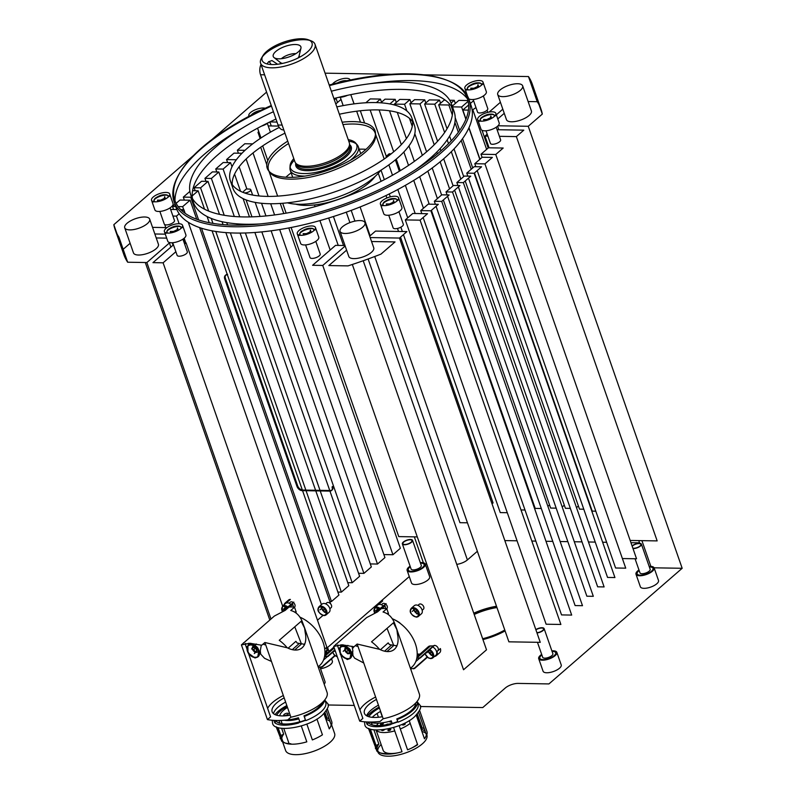 <?xml version="1.0" encoding="UTF-8"?>
<svg xmlns="http://www.w3.org/2000/svg" width="796" height="796" viewBox="0 0 796 796"><rect width="100%" height="100%" fill="white"/><g stroke="black" fill="none" stroke-linecap="round" stroke-linejoin="round"><path stroke-width="1.19" d="M275.774 720.46A25.392 9.721 -19.2 0 0 285.247 724.032A25.392 9.721 -19.2 0 0 299.813 721.743M323.455 703.117A25.392 9.721 -19.2 0 0 322.828 702.062M322.688 704.301A25.392 9.721 -19.2 0 0 321.604 703.744M276.769 720.489A25.392 9.721 -19.2 0 0 276.55 721.514M273.914 720.38L274.72 722.698L275.884 721.544L275.506 720.45M324.47 700.311A27.731 10.617 -19.2 0 1 304.38 716.41L305.425 720.022A25.93 9.92 160.8 0 1 299.883 721.942L298.4 723.086A27.731 10.617 -19.2 0 1 283.933 725.176A27.731 10.617 -19.2 0 1 274.72 722.698M287.157 706.48A25.392 9.721 -19.2 0 0 276.54 715.176M248.68 653.944L270.59 716.868L267.436 719.604A60.018 22.975 -19.2 0 0 287.734 719.932A25.93 9.92 -19.2 0 0 298.42 717.753L299.883 721.942M305.425 720.022L303.973 715.833A25.93 9.92 -19.2 0 0 322.191 702.669A25.392 9.721 -19.2 0 1 323.216 703.525A25.392 9.721 -19.2 0 0 322.181 702.679M284.162 697.893A25.93 9.92 -19.2 0 0 272.132 711.773A25.93 9.92 -19.2 0 0 282.033 715.912A25.93 9.92 -19.2 0 0 290.182 715.186M305.833 720.609A27.731 10.617 -19.2 0 0 325.723 702.51L324.818 699.883M286.839 705.564A27.731 10.617 -19.2 0 0 275.038 714.619M301.276 725.932L306.808 741.842A25.93 9.92 160.8 0 1 291.873 744.19A25.93 9.92 160.8 0 1 285.535 743.165L284.202 742.658A27.134 10.378 -19.2 0 0 290.839 743.733M331.594 724.838L334.609 733.474A25.93 9.92 160.8 0 1 322.728 747.275A25.93 9.92 160.8 0 1 295.525 754.668A25.93 9.92 160.8 0 1 285.625 750.529L282.62 741.892M330.022 721.504A25.93 9.92 160.8 0 0 326.46 719.564L324.27 713.296M321.604 705.634L321.176 704.39M331.156 724.758A25.93 9.92 160.8 0 1 330.111 727.643A25.93 9.92 160.8 0 1 329.265 728.887L323.952 713.624M306.818 724.012L312.36 739.922A25.93 9.92 160.8 0 0 322.43 734.817L316.937 719.037M326.46 719.564L326.927 717.942L325.017 712.47M322.34 704.768L322.052 703.943M326.29 710.798L331.375 725.395A27.134 10.378 -19.2 0 0 331.723 721.554L327.325 708.928M329.066 718.768A27.134 10.378 -19.2 0 0 326.927 717.942M331.375 725.395L329.265 728.887M284.898 742.907A25.93 9.92 160.8 0 1 282.819 741.444L277.993 727.574M281.774 738.449A25.93 9.92 160.8 0 1 283.675 734.171L281.655 728.36M279.894 723.315L278.908 720.489M288.222 743.573A25.93 9.92 160.8 0 1 288.829 742.927M278.063 727.594L280.839 735.564L283.675 734.171M280.918 739.006L276.162 726.818M280.311 737.275A27.134 10.378 -19.2 0 0 280.311 738.728M276.769 727.106L281.675 741.166A27.134 10.378 -19.2 0 0 284.202 742.658M285.625 702.082A25.93 9.92 -19.2 0 0 273.486 713.654M281.675 741.166L282.819 741.444M267.625 708.37A31.81 12.179 160.8 0 1 283.326 695.495M301.137 621.298L304.848 628.611L327.066 692.43A31.81 12.179 160.8 0 1 290.888 717.196L287.734 719.932M264.879 642.501L261.725 645.238L249.864 643.277L241.417 644.899L274.381 616.044L285.217 610.373L288.988 607.109A31.691 21.134 49 0 1 294.52 607.199L290.759 610.462C295.714 611.855 299.425 615.248 301.883 620.641L304.56 627.805L305.157 632.352C308.281 646.72 299.793 654.083 287.356 647.815L264.879 642.501L290.888 717.196M287.227 647.775A48.019 32.019 49 0 0 286.53 646.969A31.691 21.134 49 0 0 279.247 640.292L301.883 620.641M246.74 648.392L245.088 643.636M243.616 642.75L243.088 643.457M248.034 645.566A7.204 4.806 -131 0 0 248.641 643.277M247.277 646.412A7.204 4.806 49 0 1 246.243 646.959M245.427 644.601A31.691 21.134 49 0 1 245.775 643.526M241.417 644.899L267.436 719.604M258.75 651.307L257.705 657.048L254.999 657.984L247.994 652.859L247.864 645.715L250.432 644.899C254.163 645.267 256.929 647.407 258.75 651.307M247.297 647.118A7.502 5.005 49 0 1 248.143 645.496M247.864 645.715L248.422 645.238A7.502 5.005 49 0 1 251.058 644.352A7.502 5.005 49 0 1 254.521 645.437A7.502 5.005 49 0 1 258.919 650.491A7.502 5.005 49 0 1 258.262 656.561A7.502 5.005 49 0 1 256.232 657.416M255.068 651.675A3.602 2.398 49 0 1 253.138 649.755A3.602 2.398 49 0 1 252.909 649.297M252.571 648.043A3.602 2.398 49 0 1 253.029 646.412M257.735 651.834A3.602 2.398 49 0 1 256.63 652.133A3.602 2.398 49 0 1 256.004 652.053M258.202 650.66A3.602 2.398 49 0 1 257.586 651.984A3.602 2.398 49 0 1 255.755 652.332M255.108 652.113A3.602 2.398 49 0 1 252.829 650.024A3.602 2.398 49 0 1 252.441 649.158M254.521 645.437L256.103 646.372A3.602 2.398 49 0 1 257.934 648.233A3.602 2.398 49 0 1 258.212 648.8L258.919 650.491M259.148 653.785A7.204 4.806 49 0 1 257.924 656.461A7.204 4.806 49 0 1 248.412 652.541A7.204 4.806 49 0 1 248.481 645.576A7.204 4.806 49 0 1 249.546 644.959M257.725 649.735A7.204 4.806 49 0 1 257.655 656.69A7.204 4.806 49 0 1 248.143 652.77A7.204 4.806 49 0 1 248.213 645.815A7.204 4.806 49 0 1 257.725 649.735M252.262 648.302A3.602 2.398 49 0 1 252.869 646.541A3.602 2.398 49 0 1 254.262 646.123M253.844 649.576L255.208 651.924L254.292 653.596L255.914 652.193L256.829 650.511L255.466 648.163L253.198 647.496L251.576 648.909L253.844 649.576L255.466 648.163M255.208 651.924L256.829 650.511M317.077 708.549A20.407 7.811 160.8 0 1 314.858 710.838A20.407 7.811 160.8 0 1 313.236 712.141M298.818 718.878A20.407 7.811 160.8 0 1 284.48 720.241M279.764 715.783A20.407 7.811 160.8 0 1 283.485 710.321A20.407 7.811 160.8 0 1 287.485 707.435M286.301 715.276A2.398 0.915 -19.2 0 0 288.291 713.614A2.398 0.915 -19.2 0 0 285.744 713.524A2.398 0.915 -19.2 0 0 283.754 715.186A2.398 0.915 -19.2 0 0 286.301 715.276M287.256 714.848A2.398 0.915 -19.2 0 0 286.291 715.097A2.398 0.915 -19.2 0 0 285.336 715.524M294.48 611.945A30.855 20.577 49 0 1 294.52 611.945L296.212 612.064L294.52 607.199M173.458 244.84L152.951 262.64L163.1 262.809L282.62 605.995M331.494 490.535A4.806 3.204 49 0 0 332.041 486.973L332.708 486.386A4.806 3.204 49 0 1 332.171 489.958L331.494 490.535A4.806 3.204 49 0 1 329.803 491.102L302.122 490.644A4.806 3.204 49 0 1 296.968 486.396L224.751 279.008A4.806 3.204 49 0 1 225.298 275.446A4.806 3.204 49 0 1 226.979 274.879L227.656 274.292A4.806 3.204 49 0 0 225.974 274.859L225.298 275.446M331.803 490.207A4.806 3.204 49 0 1 330.479 490.515L302.798 490.057A4.806 3.204 49 0 1 297.644 485.809L225.427 278.421A4.806 3.204 49 0 1 225.666 275.187M419.96 654.133A30.855 20.577 49 0 1 418.457 654.083L417.213 654.004M393.662 645.337L387.045 628.352M379.742 604.393A6 4 49 0 1 379.801 603.418M377.394 604.572L380.767 601.637A6 4 49 0 1 382.667 600.94L379.284 603.865A6 4 49 0 0 377.394 604.572A6 4 49 0 0 376.468 606.164M436.248 655.725A6 4 49 0 0 437.004 651.506L440.387 648.581A6 4 49 0 1 439.621 652.79L436.248 655.725A6 4 49 0 1 434.536 656.411M437.263 653.506L436.735 653.526M430.636 653.755L429.8 653.785M287.465 602.861A6 4 49 0 1 287.525 601.885M285.107 603.04L288.48 600.104A6 4 49 0 1 290.381 599.408L287.008 602.333A6 4 49 0 0 285.107 603.04A6 4 49 0 0 284.182 604.632M327.673 652.601A30.855 20.577 49 0 1 327.285 652.601A30.855 20.577 49 0 1 326.171 652.551L324.927 652.471M301.376 643.805L294.769 626.82M386.756 613.477A30.855 20.577 49 0 1 386.806 613.477L388.498 613.597L386.806 608.731L383.045 612.005C388 613.388 391.712 616.781 394.169 622.173L396.846 629.337L397.433 633.895C400.567 648.252 392.08 655.615 379.632 649.347L357.155 644.034L383.175 718.738A31.81 12.179 160.8 0 0 419.353 693.963L397.124 630.143L393.413 622.83M357.155 644.034L354.001 646.77L342.151 644.81L333.703 646.432L366.657 617.577L377.503 611.905L381.264 608.642A31.691 21.134 49 0 1 386.806 608.731M379.513 649.307A48.019 32.019 49 0 0 378.816 648.501A31.691 21.134 49 0 0 371.533 641.825L394.169 622.173M359.911 709.903A31.81 12.179 160.8 0 1 375.613 697.027M333.703 646.432L359.712 721.136L362.867 718.4L340.957 655.476M340.001 652.73L339.733 651.944M339.026 649.924L337.375 645.178M335.902 644.282L335.375 644.989M340.32 647.108A7.204 4.806 -131 0 0 340.917 644.81M339.564 647.944A7.204 4.806 49 0 1 338.529 648.491M337.703 646.133A31.691 21.134 49 0 1 338.051 645.058M359.712 721.136A60.018 22.975 -19.2 0 0 380.02 721.475L383.175 718.738M351.026 652.839L349.981 658.581L347.275 659.526L340.28 654.392L340.151 647.247L342.718 646.432C346.439 646.8 349.215 648.939 351.026 652.839M340.151 647.247L340.708 646.77A7.502 5.005 49 0 1 343.345 645.884A7.502 5.005 49 0 1 346.807 646.969A7.502 5.005 49 0 1 351.195 652.023A7.502 5.005 49 0 1 350.538 658.103A7.502 5.005 49 0 1 347.902 658.979A7.502 5.005 49 0 1 343.126 656.969M340.778 654.262A7.502 5.005 49 0 1 340.429 647.029M347.912 645.367L346.35 646.71M351.384 652.521L352.907 651.198L352.051 646.243M346.807 646.969L348.29 647.845A3.841 2.557 49 0 1 350.538 650.441L351.195 652.023M350.718 652.083A3.602 2.398 49 0 1 350.121 653.297A3.602 2.398 49 0 1 348.011 653.566M347.593 653.407A3.602 2.398 49 0 1 344.996 650.531A3.602 2.398 49 0 1 344.927 650.312M350.22 651.148L347.812 648.471M351.046 657.108A7.204 4.806 49 0 1 350.459 657.775A7.204 4.806 49 0 1 344.907 657.755A7.204 4.806 49 0 1 340.2 652.242A7.204 4.806 49 0 1 341.016 646.889A7.204 4.806 49 0 1 341.444 646.581M351.414 654.64A7.204 4.806 49 0 1 350.19 658.003A7.204 4.806 49 0 1 344.638 657.993A7.204 4.806 49 0 1 339.932 652.471A7.204 4.806 49 0 1 340.748 647.128A7.204 4.806 49 0 1 341.882 646.481M344.817 649.924L343.195 651.327L344.628 650.153L346.887 651.387L347.733 653.805L349.354 652.402L348.509 649.984L346.25 648.74L344.817 649.924A3.602 2.398 49 0 1 345.404 647.854A3.602 2.398 49 0 1 346.28 647.456M346.25 648.74L344.628 650.153M348.509 649.984L346.887 651.387M376.448 699.425A25.93 9.92 -19.2 0 0 364.419 713.306A25.93 9.92 -19.2 0 0 374.309 717.445A25.93 9.92 -19.2 0 0 382.468 716.718M369.583 722.032A25.93 9.92 -19.2 0 0 376.319 723.206A25.93 9.92 -19.2 0 0 391.254 720.858L392.159 723.474L390.677 724.619A27.731 10.617 -19.2 0 1 376.219 726.708A27.731 10.617 -19.2 0 1 367.006 724.231L368.17 723.076L367.792 721.992M398.119 722.141A27.731 10.617 -19.2 0 0 418.009 704.042L417.094 701.425A27.731 10.617 -19.2 0 0 417.094 701.415A27.731 10.617 -19.2 0 1 397.204 719.524L397.711 721.554A25.93 9.92 160.8 0 1 392.159 723.474M397.711 721.554L396.796 718.937A25.93 9.92 -19.2 0 0 415.611 703.097M379.125 707.107A27.731 10.617 -19.2 0 0 367.314 716.151M417.333 702.808A27.731 10.617 -19.2 0 0 416.577 702.042M368.05 721.992A25.392 9.721 -19.2 0 0 377.533 725.564A25.392 9.721 -19.2 0 0 392.1 723.275M415.96 706.758A25.392 9.721 -19.2 0 0 415.801 704.808A25.392 9.721 -19.2 0 0 415.532 704.211M379.443 708.012A25.392 9.721 -19.2 0 0 368.827 716.708M415.98 706.629A25.392 9.721 -19.2 0 0 414.985 705.843M380.607 711.365A25.392 9.721 -19.2 0 0 372.23 717.335M369.055 722.022A25.392 9.721 -19.2 0 0 368.827 723.047M393.552 727.464L402.01 751.752A25.93 9.92 160.8 0 1 387.075 754.101A25.93 9.92 160.8 0 1 380.737 753.086L379.403 752.578A27.134 10.378 -19.2 0 0 386.04 753.643M421.91 731.444A25.93 9.92 160.8 0 1 425.95 733.514M426.795 734.748L426.885 735.007A25.93 9.92 160.8 0 1 415.005 748.807A25.93 9.92 160.8 0 1 387.801 756.2A25.93 9.92 160.8 0 1 377.911 752.061L377.821 751.802M411.084 711.843L410.776 710.937M425.223 731.415A25.93 9.92 160.8 0 0 421.661 729.484L416.557 714.828M414.437 708.738L414 707.495M426.348 734.668A25.93 9.92 160.8 0 1 425.313 737.564A25.93 9.92 160.8 0 1 424.467 738.797L416.238 715.166M399.104 725.544L407.562 749.832A25.93 9.92 160.8 0 0 417.631 744.728L409.224 720.569M421.661 729.484L422.129 727.852L417.303 714.002M415.164 707.873L414.676 706.45M418.577 712.33L426.576 735.305A27.134 10.378 -19.2 0 0 426.925 731.474L419.611 710.46M424.268 728.678A27.134 10.378 -19.2 0 0 422.129 727.852M426.576 735.305L424.467 738.797M382.249 716.758L380.408 711.475M378.438 717.276L377.105 713.455M380.1 752.817A25.93 9.92 160.8 0 1 378.02 751.354L370.269 729.106M376.976 748.359A25.93 9.92 160.8 0 1 378.876 744.081L373.931 729.892M372.18 724.848L371.404 722.629M377.702 750.459A25.93 9.92 160.8 0 1 381.115 744.469M370.339 729.126L376.04 745.474L378.876 744.081M376.12 748.917L368.449 728.35M375.513 747.195A27.134 10.378 -19.2 0 0 375.513 748.648M369.055 728.638L376.866 751.086A27.134 10.378 -19.2 0 0 379.403 752.578M378.448 705.186A25.93 9.92 -19.2 0 0 366.608 715.773M366.2 721.912L367.006 724.231M376.866 751.086L378.02 751.354M376.1 730.071L383.125 750.25A20.407 7.811 -19.2 0 0 398.219 752.757M411.413 748.17A20.407 7.811 -19.2 0 0 417.482 744.3M410.189 723.355A20.407 7.811 160.8 0 1 400.288 728.967M394.746 730.887A20.407 7.811 160.8 0 1 376.239 730.071M376.568 725.534A20.407 7.811 160.8 0 1 378.498 723.176M408.477 712.728A20.407 7.811 160.8 0 1 409.671 712.908M388.548 724.221A1.502 0.577 -19.2 0 0 387.453 724.131A1.502 0.577 -19.2 0 0 386.09 724.738M402.667 724.29A1.502 0.577 -19.2 0 0 402.398 724.808A1.502 0.577 -19.2 0 0 403.463 724.997A1.502 0.577 -19.2 0 0 404.975 724.33A1.502 0.577 -19.2 0 0 405.234 723.813A1.502 0.577 -19.2 0 0 404.169 723.624A1.502 0.577 -19.2 0 0 402.667 724.29M388.199 729.912A1.502 0.577 -19.2 0 0 387.931 730.42A1.502 0.577 -19.2 0 0 388.995 730.619A1.502 0.577 -19.2 0 0 390.508 729.952A1.502 0.577 -19.2 0 0 390.766 729.435A1.502 0.577 -19.2 0 0 389.702 729.245A1.502 0.577 -19.2 0 0 388.199 729.912M381.891 729.872A1.502 0.577 -19.2 0 0 381.692 730.32A1.502 0.577 -19.2 0 0 382.757 730.509A1.502 0.577 -19.2 0 0 384.269 729.842A1.502 0.577 -19.2 0 0 384.518 729.534M401.612 716.798A1.502 0.577 -19.2 0 0 403.274 716.111A1.502 0.577 -19.2 0 0 403.512 715.823M390.249 721.146A1.502 0.577 -19.2 0 0 390.09 721.266A1.502 0.577 -19.2 0 0 389.831 721.783A1.502 0.577 -19.2 0 0 391.572 721.773M380.747 723.922A1.502 0.577 -19.2 0 0 380.478 724.44A1.502 0.577 -19.2 0 0 381.543 724.629A1.502 0.577 -19.2 0 0 383.055 723.962A1.502 0.577 -19.2 0 0 383.314 723.455A1.502 0.577 -19.2 0 0 382.249 723.256A1.502 0.577 -19.2 0 0 380.747 723.922M410.428 668.341L411.87 667.088A31.213 20.815 -131 0 0 414.716 642.083A31.213 20.815 -131 0 0 392.139 618.641M363.772 663.018L354.628 658.173L352.976 655.655L352.638 651.427M353.275 647.864L353.593 646.65M399.672 622.989L399.821 622.86A28.955 19.303 -131 0 0 394.179 619.596M385.742 608.612L384.727 604.791M396.846 646.292A6 4 49 0 0 393.94 645.347L389.453 644.581L388.179 642.87L380.568 649.616M414.875 668.113L410.646 668.978M420.497 657.715L416.776 658.342M434.497 645.327L420.238 658.033M433.88 645.874L430.487 645.954L416.835 658.043M375.264 612.472L386.1 603.617L376.06 612.233M417.044 656.73L428.357 646.68A6 4 49 0 1 430.487 645.954M377.304 609.388A5.403 3.602 49 0 1 377.175 609.039A5.403 3.602 49 0 1 376.896 607.875M380 608.413A5.403 3.602 -131 0 0 376.637 607.03A5.403 3.602 -131 0 0 374.747 607.666L377.782 605.02A5.403 3.602 49 0 1 383.055 605.786M411.283 608.273L414.328 605.637A5.403 3.602 49 0 1 418.487 605.647A5.403 3.602 49 0 1 422.019 609.786A5.403 3.602 49 0 1 421.412 613.796L418.368 616.432A5.403 3.602 -131 0 0 418.985 612.423A5.403 3.602 -131 0 0 413.184 607.637A5.403 3.602 -131 0 0 411.283 608.273C408.865 611.627 410.527 614.582 416.278 617.139L418.368 616.432A5.403 3.602 -131 0 1 416.467 617.059M418.457 614.273A5.403 3.602 49 0 1 417.024 613.656M416.577 613.368A5.403 3.602 49 0 1 414.059 610.452M413.85 609.995A5.403 3.602 49 0 1 413.711 609.646A5.403 3.602 49 0 1 413.442 608.482M415.134 608.93L412.219 611.408L413.651 610.224L415.91 611.467L416.756 613.885L418.169 612.661M415.034 609.02L413.651 610.224M416.935 610.582L415.91 611.467M432.706 647.009A5.403 3.602 49 0 1 436.467 651.257A5.403 3.602 49 0 1 435.85 655.267L432.815 657.904A5.403 3.602 -131 0 0 433.422 653.894A5.403 3.602 -131 0 0 429.701 649.665M432.905 655.745A5.403 3.602 49 0 1 431.472 655.128M431.014 654.839A5.403 3.602 49 0 1 428.497 651.924M318.141 666.809L319.594 665.555A31.213 20.815 -131 0 0 322.43 640.551A31.213 20.815 -131 0 0 299.853 617.109M253.506 647.536L254.63 646.362M255.098 645.775L256.312 643.954M271.486 661.486L264.541 658.292L260.69 654.123L260.292 650.76L261.307 645.118M293.455 607.079L292.45 603.259M328.221 656.183L324.489 656.809M304.57 644.76A6 4 49 0 0 301.664 643.815L297.167 643.049L295.893 641.327L288.281 648.073M322.589 666.58L318.37 667.446M282.988 610.94L293.814 602.084L283.774 610.701M285.028 607.855A5.403 3.602 49 0 1 284.888 607.497A5.403 3.602 49 0 1 284.61 606.343M287.714 606.88A5.403 3.602 -131 0 0 284.361 605.497A5.403 3.602 -131 0 0 282.461 606.134L285.505 603.487A5.403 3.602 49 0 1 290.779 604.254M286.311 606.791L283.396 609.258L284.819 608.084L285.734 608.582M286.202 606.88L284.819 608.084M319.007 606.741L322.042 604.094A5.403 3.602 49 0 1 326.201 604.114A5.403 3.602 49 0 1 329.733 608.243A5.403 3.602 49 0 1 329.126 612.253L326.081 614.9A5.403 3.602 -131 0 0 326.698 610.89A5.403 3.602 -131 0 0 320.907 606.104A5.403 3.602 -131 0 0 319.007 606.741C316.579 610.094 318.241 613.049 323.992 615.607L326.081 614.9A5.403 3.602 -131 0 1 324.191 615.527M326.181 612.731A5.403 3.602 49 0 1 324.738 612.114M324.29 611.825A5.403 3.602 49 0 1 321.773 608.91M321.564 608.462A5.403 3.602 49 0 1 321.435 608.104A5.403 3.602 49 0 1 321.156 606.95M322.848 607.398L319.942 609.865L321.365 608.691L323.634 609.935L324.47 612.353L325.882 611.129M322.748 607.487L321.365 608.691M324.649 609.039L323.634 609.935M334.38 651.347L335.186 650.68L334.38 651.347M169.827 242.591A9.602 3.672 -19.2 0 1 169.429 242.949L146.862 262.541L127.668 262.222L118.912 237.079A220.89 84.525 160.8 0 1 115.092 229.457A220.89 84.525 160.8 0 1 113.828 224.681L193.687 155.369M345.156 246.014L322.758 265.456L312.599 265.287L335.574 245.357L344.986 245.506M371.563 241.526L395.025 241.924L380.966 254.113A220.89 84.525 160.8 0 1 348.041 265.884L328.848 265.565L346.598 250.153M340.061 231.367L348.817 256.501A13.204 5.055 -19.2 0 0 353.852 258.61A13.204 5.055 -19.2 0 0 367.702 254.849A13.204 5.055 -19.2 0 0 373.752 247.815L364.996 222.681A13.204 5.055 160.8 0 1 358.946 229.706A13.204 5.055 160.8 0 1 345.096 233.477A13.204 5.055 160.8 0 1 340.061 231.367A13.204 5.055 160.8 0 1 346.111 224.333A13.204 5.055 160.8 0 1 359.961 220.572A13.204 5.055 160.8 0 1 364.996 222.681M127.668 262.222A220.89 84.525 160.8 0 1 123.848 254.601L115.092 229.457M123.171 249.307L130.116 243.278M166.672 238.123L156.225 237.954M124.723 227.785L133.479 252.919A13.204 5.055 -19.2 0 0 138.514 255.028A13.204 5.055 -19.2 0 0 152.364 251.267A13.204 5.055 -19.2 0 0 158.414 244.243L149.668 219.099A13.204 5.055 160.8 0 1 143.618 226.134A13.204 5.055 160.8 0 1 129.758 229.895A13.204 5.055 160.8 0 1 124.723 227.785A13.204 5.055 160.8 0 1 130.773 220.761A13.204 5.055 160.8 0 1 144.623 216.99A13.204 5.055 160.8 0 1 149.668 219.099M163.1 262.809L175.866 251.735M184.652 244.113L186.075 242.87L184.204 242.84M423.661 74.814L528.464 76.555A220.89 84.525 160.8 0 1 532.285 84.177A220.89 84.525 160.8 0 1 533.549 88.953L542.305 114.087L528.255 126.285L682.172 568.284L654.093 567.817M325.066 73.172L391.304 74.277M211.786 139.668L266.59 92.097M481.361 121.191A9.602 3.672 160.8 0 1 477.7 119.659A9.602 3.672 160.8 0 1 482.097 114.544A9.602 3.672 160.8 0 1 492.167 111.808A9.602 3.672 160.8 0 1 495.838 113.34A9.602 3.672 160.8 0 1 491.43 118.455A9.602 3.672 160.8 0 1 481.361 121.191M249.058 116.266A9.602 3.672 160.8 0 1 248.83 115.858A9.602 3.672 160.8 0 1 253.237 110.743A9.602 3.672 160.8 0 1 263.307 108.007A9.602 3.672 160.8 0 1 265.237 108.246M155.21 201.826A9.602 3.672 160.8 0 1 151.538 200.294A9.602 3.672 160.8 0 1 155.946 195.179A9.602 3.672 160.8 0 1 166.016 192.443A9.602 3.672 160.8 0 1 169.687 193.975A9.602 3.672 160.8 0 1 165.279 199.09A9.602 3.672 160.8 0 1 155.21 201.826M384.07 205.627A9.602 3.672 160.8 0 1 380.408 204.094A9.602 3.672 160.8 0 1 384.806 198.99A9.602 3.672 160.8 0 1 394.876 196.244A9.602 3.672 160.8 0 1 398.547 197.776A9.602 3.672 160.8 0 1 394.139 202.89A9.602 3.672 160.8 0 1 384.07 205.627M332.449 84.157A9.602 3.672 160.8 0 1 346.429 78.306A9.602 3.672 160.8 0 1 350.091 79.839A9.602 3.672 160.8 0 1 350.14 80.028M300.948 235.327A9.602 3.672 160.8 0 1 297.286 233.795A9.602 3.672 160.8 0 1 301.684 228.681A9.602 3.672 160.8 0 1 311.763 225.945A9.602 3.672 160.8 0 1 315.425 227.477A9.602 3.672 160.8 0 1 311.027 232.591A9.602 3.672 160.8 0 1 300.948 235.327M468.506 89.898A9.602 3.672 160.8 0 1 464.844 88.366A9.602 3.672 160.8 0 1 469.242 83.252A9.602 3.672 160.8 0 1 479.311 80.515A9.602 3.672 160.8 0 1 482.983 82.048A9.602 3.672 160.8 0 1 478.585 87.162A9.602 3.672 160.8 0 1 468.506 89.898M168.065 233.119A9.602 3.672 160.8 0 1 164.394 231.586A9.602 3.672 160.8 0 1 168.792 226.472A9.602 3.672 160.8 0 1 178.871 223.736A9.602 3.672 160.8 0 1 182.533 225.268A9.602 3.672 160.8 0 1 178.135 230.382A9.602 3.672 160.8 0 1 168.065 233.119M502.754 96.644A13.204 5.055 160.8 0 1 497.719 94.535A13.204 5.055 160.8 0 1 503.769 87.51A13.204 5.055 160.8 0 1 517.619 83.739A13.204 5.055 160.8 0 1 522.654 85.849A13.204 5.055 160.8 0 1 516.604 92.873A13.204 5.055 160.8 0 1 502.754 96.644M468.884 99.211L471.073 105.49A156.056 59.72 160.8 0 1 399.582 188.562A156.056 59.72 160.8 0 1 235.855 233.049A156.056 59.72 160.8 0 1 176.304 208.144L174.125 201.856A156.056 59.72 -19.2 0 0 233.666 226.761A156.056 59.72 -19.2 0 0 397.393 182.274A156.056 59.72 -19.2 0 0 468.884 99.211A156.056 59.72 -19.2 0 0 447.511 80.456L446.178 79.948A154.862 59.262 160.8 0 1 421.621 165.687A154.862 59.262 160.8 0 1 233.974 225.129A154.862 59.262 160.8 0 1 179.956 172.662A154.862 59.262 160.8 0 1 271.257 105.51M175.011 200.751A156.056 59.72 160.8 0 1 242.173 128.206M369.802 83.759A156.056 59.72 160.8 0 1 411.522 80.585A156.056 59.72 160.8 0 1 467.501 98.903M446.835 80.207A156.056 59.72 -19.2 0 0 409.333 74.307A156.056 59.72 -19.2 0 0 329.405 85.63M271.466 106.117A156.056 59.72 -19.2 0 0 179.597 173.269M179.956 172.662L179.219 173.886A156.056 59.72 -19.2 0 0 174.125 201.856M497.719 94.535L506.465 119.669A13.204 5.055 -19.2 0 0 511.51 121.778A13.204 5.055 -19.2 0 0 525.36 118.017A13.204 5.055 -19.2 0 0 531.41 110.982L522.654 85.849M164.394 231.586L167.757 241.218A9.602 3.672 -19.2 0 0 171.419 242.75A9.602 3.672 -19.2 0 0 181.488 240.014A9.602 3.672 -19.2 0 0 185.896 234.9L182.533 225.268M468.695 98.704A9.602 3.672 -19.2 0 0 471.859 99.54A9.602 3.672 -19.2 0 0 481.938 96.804A9.602 3.672 -19.2 0 0 486.336 91.689L482.983 82.048M297.286 233.795L300.639 243.427A9.602 3.672 -19.2 0 0 304.301 244.959A9.602 3.672 -19.2 0 0 314.38 242.223A9.602 3.672 -19.2 0 0 318.778 237.109L315.425 227.477M338.778 97.321A9.602 3.672 -19.2 0 0 338.977 97.331A9.602 3.672 -19.2 0 0 347.603 95.301M380.408 204.094L383.762 213.736A9.602 3.672 -19.2 0 0 387.423 215.268A9.602 3.672 -19.2 0 0 397.502 212.532A9.602 3.672 -19.2 0 0 401.9 207.418L398.547 197.776M151.538 200.294L154.902 209.925A9.602 3.672 -19.2 0 0 158.563 211.467A9.602 3.672 -19.2 0 0 168.643 208.721A9.602 3.672 -19.2 0 0 173.04 203.617L169.687 193.975M477.7 119.659L481.053 129.29A9.602 3.672 -19.2 0 0 484.714 130.823A9.602 3.672 -19.2 0 0 494.794 128.086A9.602 3.672 -19.2 0 0 499.191 122.972L495.838 113.34M498.017 125.778L528.255 126.285M504.256 113.321L497.779 118.942M528.116 101.54L537.21 101.689A220.89 84.525 160.8 0 1 539.071 104.783M532.285 84.177L541.041 109.311A220.89 84.525 160.8 0 1 542.305 114.087M269.993 121.878L277.038 122.106M334.768 98.326L336.041 98.346L337.484 102.485M334.35 99.818L336.041 98.346M261.496 126.116A9.602 3.672 -19.2 0 0 268.431 122.634M165.478 198.98L164.672 196.662L164.245 198.443L160.623 200.174L157.429 200.124L157.936 201.607M164.593 199.448L164.245 198.443M160.882 200.91L160.623 200.174M394.348 202.781L393.532 200.463L393.105 202.254L389.483 203.985L386.289 203.925L386.796 205.408M393.453 203.249L393.105 202.254M389.741 204.721L389.483 203.985M478.784 87.053L477.978 84.734L477.54 86.515L473.918 88.257L470.725 88.197L471.242 89.679M477.889 87.52L477.54 86.515M474.177 88.993L473.918 88.257M178.334 230.273L177.528 227.945L177.1 229.736L173.478 231.467L170.274 231.417L170.792 232.9M177.448 230.731L177.1 229.736M173.737 232.203L173.478 231.467M329.196 85.023A154.862 59.262 160.8 0 1 408.288 73.839A154.862 59.262 160.8 0 1 446.178 79.948M331.355 91.222A138.056 52.834 160.8 0 1 398.836 82.048A138.056 52.834 160.8 0 1 451.511 104.087A138.056 52.834 160.8 0 1 388.269 177.568A138.056 52.834 160.8 0 1 243.437 216.92A138.056 52.834 160.8 0 1 190.761 194.891A138.056 52.834 160.8 0 1 273.426 111.739M452.436 107.868A138.056 52.834 -19.2 0 0 401.383 89.381A138.056 52.834 -19.2 0 0 333.902 98.545M275.983 119.072A138.056 52.834 -19.2 0 0 192.393 198.433M190.761 194.891L193.319 202.214A138.056 52.834 -19.2 0 0 245.994 224.253A138.056 52.834 -19.2 0 0 260.401 223.915M414.965 170.085A138.056 52.834 -19.2 0 0 454.068 111.42L451.511 104.087M117.062 233.984L113.828 224.681M259.018 132.325L257.974 132.315L258.77 131.619M245.009 150.325L237.367 150.195L244.8 143.748L252.69 143.877M236.352 159.737L226.552 159.578L233.984 153.131L241.974 153.26M230.561 162.633L223.129 169.08L215.746 168.961L223.179 162.513L230.561 162.633L232.004 166.792M218.83 171.996L211.398 178.453L204.94 178.344L212.373 171.896L218.83 171.996L234.322 216.502M208.015 181.379L200.582 187.836L194.124 187.727L201.557 181.269L208.015 181.379L219.507 214.363M191.368 196.642L190.702 197.229L183.319 197.109L189.886 191.408M175.757 206.542L172.503 206.492L174.981 204.333M176.145 203.338L179.936 200.035L190.085 200.204L196.721 219.258M278.481 126.076L268.222 125.907M192.174 195.945L198.134 190.781L192.582 190.682M178.155 206.582L182.652 206.661L190.085 200.204M172.921 216.054L176.463 216.114L179.17 213.766M182.284 211.069L183.896 209.666L180.742 209.617M176.851 209.547L170.623 209.447M154.842 233.984L165.289 234.153M166.961 227.616L152.543 227.367M537.21 101.689L528.464 76.555M452.228 106.147L458.864 100.386L467.968 100.545M449.77 104.206L448.845 105.002L438.695 104.833L444.108 100.147L445.282 100.167M449.7 100.236L454.257 100.316L455.342 103.45M439.491 100.067L434.755 104.177L424.606 104.007L429.342 99.898L439.491 100.067L440.576 103.201M424.726 99.818L419.999 103.928L409.84 103.759L414.577 99.649L424.726 99.818L425.82 102.953M409.96 99.58L404.557 104.266L394.398 104.097L399.811 99.41L409.96 99.58L411.054 102.714M380.836 102.813L385.045 99.162L395.194 99.331L396.289 102.465M365.832 102.774L370.279 98.913L380.428 99.082L381.523 102.216M352.18 98.614L354.111 103.868M496.346 114.803L502.813 109.181M500.415 102.286L489.132 112.087M472.167 110.176L475.978 107.579M468.635 104.972L462.824 110.017L468.426 110.107M473.58 100.684L470.366 103.47M452.476 106.853L461.59 107.012L468.147 101.311M451.113 103.042L454.257 100.316M389.871 103.948L395.194 99.331M376.379 102.604L380.428 99.082M341.016 99.41L335.793 103.958M369.692 236.153L375.533 231.079L406.915 231.596L399.483 238.054L540.265 642.342L508.893 641.825L374.717 256.521M405.323 219.915L412.756 213.467L427.522 213.716L420.089 220.164L560.882 624.462L546.116 624.213L405.323 219.915L420.089 220.164M430.895 210.781L420.746 210.612L428.178 204.164L438.327 204.333L430.895 210.781L571.687 615.079L561.538 614.91L423.144 217.507M441.71 201.398L434.327 201.279L441.76 194.831L449.143 194.95L441.71 201.398L582.493 605.696L575.11 605.577L436.069 206.293M452.516 192.015L446.058 191.916L453.491 185.458L459.949 185.567L452.516 192.015L593.309 596.313L586.851 596.204L447.581 196.294M463.332 182.632L456.864 182.533L464.297 176.075L470.754 176.185L463.332 182.632L604.114 586.931L597.657 586.821L458.397 186.921M474.137 173.249L466.755 173.13L474.187 166.682L481.57 166.802L474.137 173.249L614.93 577.548L607.547 577.428L468.496 178.145M484.943 163.876L474.794 163.707L482.227 157.25L492.376 157.419L484.943 163.876L625.736 568.165L615.587 567.996L477.202 170.603M495.759 154.494L480.993 154.245L488.426 147.797L503.191 148.036L495.759 154.494L636.551 558.782L622.392 558.553M497.082 129.708L523.798 130.156L516.365 136.604L657.158 540.902L630.163 540.454M370.18 237.566L399.483 238.054M487.192 134.166L484.993 136.086L487.878 136.136M499.39 136.325L516.365 136.604M336.817 106.903A96.037 36.755 160.8 0 1 375.185 102.575A96.037 36.755 160.8 0 1 411.83 117.898L414.388 125.231A96.037 36.755 160.8 0 1 370.389 176.354A96.037 36.755 160.8 0 1 269.635 203.726A96.037 36.755 160.8 0 1 232.989 188.403L230.442 181.07A96.037 36.755 160.8 0 1 279.247 127.42M232.223 184.563A96.037 36.755 160.8 0 1 284.948 133.181M339.365 114.236A96.037 36.755 160.8 0 1 377.742 109.908A96.037 36.755 160.8 0 1 412.597 121.748M411.83 117.898A96.037 36.755 160.8 0 1 367.832 169.021A96.037 36.755 160.8 0 1 267.088 196.393A96.037 36.755 160.8 0 1 230.442 181.07M287.724 141.161A57.063 21.84 -19.2 0 0 268.371 170.424A57.063 21.84 -19.2 0 0 289.018 177.359A57.063 21.84 -19.2 0 0 346.24 162.484A57.063 21.84 -19.2 0 0 375.493 133.121A57.063 21.84 -19.2 0 0 353.255 121.609A57.063 21.84 -19.2 0 0 342.141 122.206M342.967 124.574A56.426 21.591 160.8 0 1 353.623 124.017A56.426 21.591 160.8 0 1 375.145 133.022A56.426 21.591 160.8 0 1 375.483 134.285M375.493 133.121L375.603 135.4A56.426 21.591 160.8 0 1 346.688 164.434A56.426 21.591 160.8 0 1 290.112 179.14A56.426 21.591 160.8 0 1 269.695 172.284L268.371 170.424M269.108 171.329A56.426 21.591 160.8 0 1 268.58 170.135A56.426 21.591 160.8 0 1 288.55 143.519M366.011 149.32A56.426 21.591 -19.2 0 0 362.369 149.16A56.426 21.591 -19.2 0 0 359.165 149.18M291.137 172.861A56.426 21.591 -19.2 0 0 285.873 177.229M268.978 171.269L277.336 195.269A56.426 21.591 -19.2 0 0 277.685 196.124M287.426 202.821A56.426 21.591 -19.2 0 0 298.868 204.274A56.426 21.591 -19.2 0 0 380.687 170.354M384.16 159.051A56.426 21.591 -19.2 0 0 383.901 158.165L375.543 134.156M295.555 204.134A48.019 18.378 -19.2 0 0 305.415 205.408A48.019 18.378 -19.2 0 0 375.135 176.423M324.211 170.314A36.009 13.781 160.8 0 1 331.663 167.717M294.341 160.155A36.009 13.781 -19.2 0 0 290.132 167.031M348.22 139.648A35.143 13.452 160.8 0 1 355.683 143.061A35.143 13.452 160.8 0 1 350.558 156.852A35.143 13.452 160.8 0 1 312.838 172.901A35.143 13.452 160.8 0 1 290.072 165.906L289.963 168.235A36.009 13.781 -19.2 0 0 290.261 170.334A36.009 13.781 -19.2 0 0 304.977 176.095M350.32 160.304A36.009 13.781 -19.2 0 0 351.961 158.951A36.009 13.781 -19.2 0 0 358.28 146.653A36.009 13.781 -19.2 0 0 357.215 144.822L355.683 143.061M356.339 143.976A36.009 13.781 -19.2 0 0 348.757 141.21M290.072 165.906A35.143 13.452 160.8 0 1 293.804 158.603M315.007 44.277L349.295 142.733A28.815 11.025 160.8 0 1 349.524 143.947L349.613 145.648A28.328 10.845 160.8 0 1 344.409 154.135A28.328 10.845 160.8 0 1 317.425 166.464A28.328 10.845 160.8 0 1 296.43 164.165L295.445 162.782A28.815 11.025 160.8 0 1 294.878 161.688L260.59 63.232A28.815 11.025 -19.2 0 0 281.018 66.954A28.815 11.025 -19.2 0 0 309.942 54.118A28.815 11.025 -19.2 0 0 315.007 44.277A28.815 11.025 -19.2 0 0 311.057 40.815L308.39 39.8A26.407 10.109 160.8 0 1 307.375 51.999A26.407 10.109 160.8 0 1 275.824 64.436A26.407 10.109 160.8 0 1 262.988 55.611A26.407 10.109 160.8 0 1 266.769 51.322A26.407 10.109 160.8 0 1 308.39 39.8M349.524 143.947A28.815 11.025 160.8 0 1 344.23 152.573A28.815 11.025 160.8 0 1 316.788 165.11A28.815 11.025 160.8 0 1 295.445 162.782M309.594 40.357A28.815 11.025 -19.2 0 0 265.655 53.382A28.815 11.025 -19.2 0 0 262.391 56.795M262.988 55.611L261.536 58.068A28.815 11.025 -19.2 0 0 260.59 63.232M277.615 64.247L271.953 60.546L268.57 61.77L267.018 63.929M271.018 64.516A9.602 6.139 91 0 0 268.859 61.531M261.018 64.456A9.602 6.139 91 0 0 260.541 74.744L278.053 125.022A9.602 6.139 91 0 0 283.296 129.927L283.824 129.937M278.829 58.814A14.646 5.602 160.8 0 1 274.083 57.601A14.646 5.602 160.8 0 1 278.55 49.481A14.646 5.602 160.8 0 1 295.316 44.506A14.646 5.602 160.8 0 1 300.938 48.248A14.646 5.602 160.8 0 1 278.829 58.814M295.853 53.66A10.079 3.861 -19.2 0 0 295.147 53.63A10.079 3.861 -19.2 0 0 281.426 58.685M274.083 57.601L280.53 62.645A10.079 3.861 -19.2 0 0 282.64 63.391M297.833 58.108A10.079 3.861 -19.2 0 0 299.017 56.208L300.938 48.248M328.022 704.987L354.25 705.425M420.308 706.52L482.764 707.564L505.331 687.973A9.602 3.672 160.8 0 1 518.116 683.406L548.942 683.923L682.172 568.284M352.329 264.471L486.515 649.815L463.541 669.754L322.758 265.456M186.075 242.87L326.867 647.168L324.718 649.029M320.062 667.376L325.037 681.674A9.602 3.672 160.8 0 1 324.181 684.132M423.363 562.772L414.338 536.862M409.273 576.583L327.315 647.725M254.889 232.482L371.354 566.931L363.921 573.379L358.568 573.289M271.128 230.81L384.926 557.588L377.493 564.046L370.309 563.926M288.799 227.945L400.358 548.285L392.925 554.732L383.881 554.583M417.283 536.912L398.766 536.603L291.117 227.497M322.957 615.457L317.485 620.213M302.56 490.654L338.917 595.07L331.484 601.527L329.833 601.497M315.793 490.873L348.807 585.677L341.375 592.125L337.872 592.065M329.952 491.102L359.623 576.294L352.19 582.742L347.762 582.672M426.726 564.036L425.233 564.016M477.361 551.28L467.391 559.936A9.602 3.672 160.8 0 1 456.755 564.364M639.536 542.832L630.939 542.693M606.632 542.285L602.622 542.225M595.239 542.096L588.463 541.986M582.005 541.877L574.304 541.748M567.846 541.648L560.145 541.519M552.762 541.389L545.986 541.28M535.837 541.111L531.827 541.041M517.062 540.802L504.833 540.593M467.451 522.803L459.949 522.683L368.12 258.979M400.517 237.148L493.072 502.913L492.027 503.818M507.281 512.714L500.256 512.594L403.453 234.601M525.012 510.017L521.002 509.947M534.106 505.261L533.599 505.699M541.31 508.495L535.191 508.395L431.402 210.343M549.538 504.923L547.897 506.346M556.185 508.147L550.633 508.057L443.352 199.975M564.304 505.161L562.205 506.992M570.344 508.385L565.399 508.296L454.625 190.194M578.393 505.997L576.503 507.639M583.786 509.201L579.488 509.132L465.222 180.99M595.806 511.191L592.224 511.132L474.466 172.971M407.134 570.424L411.512 582.99A9.602 3.672 -19.2 0 0 418.318 584.234A9.602 3.672 -19.2 0 0 427.959 579.956A9.602 3.672 -19.2 0 0 429.651 576.672L425.273 564.105A9.602 3.672 160.8 0 1 423.581 567.389A9.602 3.672 160.8 0 1 413.94 571.667A9.602 3.672 160.8 0 1 407.134 570.424A9.602 3.672 160.8 0 1 408.816 567.14A9.602 3.672 160.8 0 1 410.099 566.175M320.539 668.759A9.602 3.672 -19.2 0 0 330.668 664.401A9.602 3.672 -19.2 0 0 332.36 661.118L331.564 658.839M538.703 658.67L543.081 671.237A9.602 3.672 -19.2 0 0 549.887 672.471A9.602 3.672 -19.2 0 0 559.528 668.202A9.602 3.672 -19.2 0 0 561.22 664.919L556.842 652.352A9.602 3.672 160.8 0 1 555.15 655.635A9.602 3.672 160.8 0 1 545.509 659.904A9.602 3.672 160.8 0 1 538.703 658.67A9.602 3.672 160.8 0 1 540.385 655.387A9.602 3.672 160.8 0 1 541.668 654.412M635.994 574.224L640.372 586.791A9.602 3.672 -19.2 0 0 647.178 588.035A9.602 3.672 -19.2 0 0 656.819 583.757A9.602 3.672 -19.2 0 0 658.511 580.483L654.133 567.906A9.602 3.672 160.8 0 1 652.441 571.19A9.602 3.672 160.8 0 1 642.8 575.468A9.602 3.672 160.8 0 1 635.994 574.224A9.602 3.672 160.8 0 1 637.676 570.951A9.602 3.672 160.8 0 1 638.959 569.976M451.621 635.516A36.616 14.01 160.8 0 1 451.571 635.367L451.79 635.994A36.616 14.01 -19.2 0 0 451.839 636.143M482.953 639.586A36.616 14.01 -19.2 0 0 505.092 630.9M504.873 630.263A36.616 14.01 160.8 0 1 482.734 638.959M649.168 566.424A9.602 3.672 160.8 0 1 654.133 567.906M551.877 650.859A9.602 3.672 160.8 0 1 556.842 652.352M326.619 647.377A9.602 3.672 160.8 0 1 327.982 648.551A9.602 3.672 160.8 0 1 326.29 651.825A9.602 3.672 160.8 0 1 325.435 652.501M420.308 562.623A9.602 3.672 160.8 0 1 425.273 564.105M410.288 566.712A8.408 3.214 -19.2 0 0 408.268 570.026A8.408 3.214 -19.2 0 0 411.472 571.369A8.408 3.214 -19.2 0 0 420.288 568.971A8.408 3.214 -19.2 0 0 424.139 564.503A8.408 3.214 -19.2 0 0 420.935 563.16A8.408 3.214 -19.2 0 0 420.497 563.16M324.927 652.173A8.408 3.214 -19.2 0 0 326.848 648.939A8.408 3.214 -19.2 0 0 325.892 648.014M541.857 654.959A8.408 3.214 -19.2 0 0 539.837 658.272A8.408 3.214 -19.2 0 0 543.041 659.615A8.408 3.214 -19.2 0 0 551.857 657.217A8.408 3.214 -19.2 0 0 555.707 652.75A8.408 3.214 -19.2 0 0 552.504 651.407A8.408 3.214 -19.2 0 0 552.066 651.407M639.148 570.523A8.408 3.214 -19.2 0 0 637.128 573.836A8.408 3.214 -19.2 0 0 640.332 575.17A8.408 3.214 -19.2 0 0 649.148 572.782A8.408 3.214 -19.2 0 0 652.999 568.304A8.408 3.214 -19.2 0 0 649.795 566.961A8.408 3.214 -19.2 0 0 649.357 566.971M473.759 613.199A36.616 14.01 160.8 0 1 496.505 606.253M496.595 606.492A36.009 13.781 -19.2 0 0 473.839 613.418M482.655 638.74A36.009 13.781 -19.2 0 0 504.783 630.024M496.953 607.547A36.009 13.781 -19.2 0 0 474.207 614.462M419.999 103.928L434.218 144.773M436.775 152.106L437.382 153.847M440.138 161.777L449.571 188.861M409.84 103.759L426.586 151.837M429.134 159.16L429.462 160.086M432.208 167.976L441.601 194.96M404.557 104.266L406.895 110.992M409.452 118.325L412.258 126.385M414.806 133.708L422.338 155.349M424.895 162.673L425.094 163.26M427.84 171.14L437.402 198.602M394.398 104.097L394.746 105.072M397.294 112.405L406.408 138.574M408.955 145.897L414.348 161.379M419.671 176.662L429.253 204.184M389.513 110.803L401.303 144.663M403.861 151.996L408.527 165.409M413.741 180.394L423.452 208.263M379.115 109.938L393.692 151.797M396.249 159.13L400.269 170.672M405.373 185.339L415.184 213.507M370.16 110.017L386.319 156.414M397.831 189.498L407.711 217.845M360.329 110.773L364.598 123.022M381.005 170.145L384.319 179.667M389.284 193.916L390.309 196.851M400.866 227.168L402.378 231.527M356.668 111.201L360.488 122.176M378.279 173.279L381.085 181.329M386.03 195.518L386.886 197.995M397.493 228.442L398.547 231.457M354.946 192.174L355.265 193.07M360.1 206.96L370.13 235.765M351.195 210.383L354.936 221.109M269.864 121.987L271.247 125.957M323.624 203.458L323.853 204.134M328.688 218.005L338.23 245.397M314.46 204.94L315.057 206.652M319.912 220.582L330.171 250.044M257.974 132.315L260.143 138.544M262.7 145.877L267.814 160.573M282.689 203.279L286.132 213.159M260.69 147.24L266.789 164.732M280.272 203.458L283.794 213.567M253.009 152.961L268.143 196.413M270.69 203.736L274.59 214.94M279.675 229.546L392.925 554.732M237.367 150.195L238.412 153.2M246.123 159.001L258.989 195.945M261.546 203.279L265.954 215.935M239.148 166.752L246.879 188.97M261.824 231.885L377.493 564.046M226.552 159.578L227.606 162.583M234.561 174.125L240.541 191.289M243.088 198.612L249.466 216.91M223.129 169.08L239.755 216.82M242.302 224.144L242.631 225.079M245.377 232.969L363.921 573.379M215.746 168.961L216.791 171.966M236.88 223.825L237.337 225.159M240.094 233.069L329.743 490.505M211.398 178.453L224.223 215.278M226.77 222.611L227.576 224.91M230.352 232.87L320.012 490.346M320.221 490.943L352.19 582.742M204.94 178.344L205.985 181.349M222.054 221.696L223.069 224.601M225.855 232.591L315.584 490.266M200.582 187.836L208.681 211.089M211.239 218.422L212.96 223.377M215.776 231.457L305.853 490.107M306.062 490.704L341.375 592.125M194.124 187.727L195.169 190.732M198.134 190.781L204.542 209.199M207.099 216.532L209.249 222.711M212.074 230.83L227.218 274.312M227.318 274.59L302.341 490.018M190.702 197.229L198.602 219.915M201.488 228.213L331.484 601.527M183.319 197.109L184.364 200.114M199.627 227.596L330.678 603.925M182.652 206.661L183.707 209.666M172.503 206.492L173.548 209.497M183.896 209.666L185.179 213.348M188.274 222.253L321.435 604.632M323.196 609.696L323.813 611.467M176.463 216.114L179.12 223.736M184.155 238.223L185.776 242.86M164.722 224.562L165.777 227.596M183.657 238.631L185.13 242.85M145.3 262.511L269.794 620.024M146.862 262.541L270.988 618.99M420.746 210.612L421.79 213.617M434.327 201.279L435.372 204.283M446.058 191.916L447.103 194.921M456.864 182.533L457.909 185.538M466.755 173.13L467.799 176.135M474.794 163.707L475.839 166.712M480.993 154.245L482.087 157.379M484.993 136.086L489.072 147.807M482.038 130.305L488.197 147.996M487.053 110.196L487.809 112.365M472.973 110.186L486.615 149.359M462.824 110.017L465.968 119.052M468.983 127.698L479.958 159.22M461.59 107.012L465.869 119.291M468.874 127.937L479.819 159.349M451.441 106.843L452.655 110.326M455.203 117.659L459.66 130.445M462.526 138.693L472.715 167.956M448.845 105.002L452.347 115.032M454.894 122.365L458.347 132.275M461.202 140.484L471.222 169.249M438.695 104.833L447.034 128.763M449.581 136.096L451.233 140.832M454.038 148.902L463.69 176.603M434.755 104.177L444.626 132.504M447.183 139.837L448.516 143.668M451.312 151.708L460.844 179.08M424.606 104.007L437.581 141.26M440.138 148.593L440.914 150.822M443.69 158.782L453.093 185.806M311.226 232.472L310.42 230.153L309.992 231.944L306.361 233.676L303.167 233.626L303.684 235.099M306.619 234.412L306.361 233.676M310.34 232.939L309.992 231.944M491.639 118.345L490.824 116.027L490.396 117.808L486.774 119.539L483.58 119.49L484.097 120.972M487.033 120.276L486.774 119.539M490.744 118.813L490.396 117.808M429.581 650.412L426.666 652.879L428.089 651.705L430.357 652.939L431.203 655.357L432.606 654.143A4.806 3.204 49 0 1 430.387 658.312A4.806 3.204 49 0 1 425.134 653.705M431.382 652.053L430.357 652.939M429.472 650.501L428.089 651.705M378.588 608.323L375.682 610.801L377.105 609.617L378.01 610.114M377.105 609.617L378.488 608.413M632.074 545.937A5.403 2.07 160.8 0 1 632.153 545.867A5.403 2.07 160.8 0 1 637.576 543.459A5.403 2.07 160.8 0 1 641.407 544.156L650.163 569.289A5.403 2.07 160.8 0 1 649.218 571.14A5.403 2.07 160.8 0 1 643.795 573.548A5.403 2.07 160.8 0 1 639.964 572.841L635.059 558.762M641.407 544.156A5.403 2.07 160.8 0 1 640.462 545.996A5.403 2.07 160.8 0 1 632.989 548.563M632.86 548.205A4.806 1.841 -19.2 0 0 633.606 548.275A4.806 1.841 -19.2 0 0 638.641 546.912A4.806 1.841 -19.2 0 0 640.84 544.355A4.806 1.841 -19.2 0 0 639.009 543.588A4.806 1.841 -19.2 0 0 632.193 546.285M535.827 629.596A5.403 2.07 160.8 0 1 540.952 627.795A5.403 2.07 160.8 0 1 544.116 628.591L552.872 653.735A5.403 2.07 160.8 0 1 551.927 655.576A5.403 2.07 160.8 0 1 546.504 657.984A5.403 2.07 160.8 0 1 542.673 657.287L537.449 642.302M544.116 628.591A5.403 2.07 160.8 0 1 543.17 630.442A5.403 2.07 160.8 0 1 537.002 632.959M536.912 632.701A4.806 1.841 -19.2 0 0 541.648 631.178A4.806 1.841 -19.2 0 0 543.549 628.79A4.806 1.841 -19.2 0 0 541.718 628.024A4.806 1.841 -19.2 0 0 535.917 629.855M412.547 540.355L421.303 565.488A5.403 2.07 160.8 0 1 420.358 567.339A5.403 2.07 160.8 0 1 414.935 569.737A5.403 2.07 160.8 0 1 411.104 569.04L402.348 543.907A5.403 2.07 160.8 0 1 403.293 542.056A5.403 2.07 160.8 0 1 408.716 539.658A5.403 2.07 160.8 0 1 412.547 540.355A5.403 2.07 160.8 0 1 411.602 542.195A5.403 2.07 160.8 0 1 406.179 544.603A5.403 2.07 160.8 0 1 402.348 543.907M404.746 544.474A4.806 1.841 -19.2 0 0 409.781 543.101A4.806 1.841 -19.2 0 0 411.98 540.554A4.806 1.841 -19.2 0 0 410.149 539.778A4.806 1.841 -19.2 0 0 405.114 541.151A4.806 1.841 -19.2 0 0 402.915 543.708A4.806 1.841 -19.2 0 0 404.746 544.474M386.707 608.721L386.826 608.622A3.244 2.159 -131 0 0 387.194 606.214A3.244 2.159 -131 0 0 385.582 604.065M385.304 603.865A3.244 2.159 -131 0 0 382.577 603.726L381.374 604.771M294.43 607.189L294.54 607.089A3.244 2.159 -131 0 0 294.908 604.681A3.244 2.159 -131 0 0 293.306 602.522M293.018 602.333A3.244 2.159 -131 0 0 290.291 602.194L289.097 603.239M397.184 645.078A3.244 2.159 -131 0 0 397.025 645.198L396.189 645.924M436.616 651.745L437.81 650.7A3.244 2.159 -131 0 0 438.178 648.302A3.244 2.159 -131 0 0 434.417 645.447M434.357 645.457A3.244 2.159 -131 0 0 433.561 645.805L433.352 645.994M422.169 610.273L423.373 609.229A3.244 2.159 -131 0 0 423.382 606.064A3.244 2.159 -131 0 0 420.258 603.955A3.244 2.159 -131 0 0 419.124 604.333L417.92 605.378M304.908 643.546A3.244 2.159 -131 0 0 304.739 643.665L303.903 644.392M329.882 608.741L331.086 607.696A3.244 2.159 -131 0 0 331.106 604.532A3.244 2.159 -131 0 0 327.982 602.423A3.244 2.159 -131 0 0 326.838 602.801L325.634 603.846M355.404 645.556A3.602 2.398 -131 0 0 357.404 646.292A3.602 2.398 -131 0 0 357.931 646.243M263.128 644.024A3.602 2.398 -131 0 0 265.128 644.76A3.602 2.398 -131 0 0 265.645 644.71M159.867 211.418L164.265 224.054A5.403 2.07 -19.2 0 0 166.324 224.91A5.403 2.07 -19.2 0 0 171.996 223.368A5.403 2.07 -19.2 0 0 174.473 220.492L170.065 207.865M473.162 99.49L477.56 112.127A5.403 2.07 -19.2 0 0 479.62 112.982A5.403 2.07 -19.2 0 0 485.291 111.45A5.403 2.07 -19.2 0 0 487.769 108.574L483.371 95.938M486.018 130.783L490.416 143.409A5.403 2.07 -19.2 0 0 492.475 144.275A5.403 2.07 -19.2 0 0 498.147 142.733A5.403 2.07 -19.2 0 0 500.624 139.857L496.216 127.231M172.722 242.71L177.12 255.337A5.403 2.07 -19.2 0 0 179.18 256.203A5.403 2.07 -19.2 0 0 184.851 254.66A5.403 2.07 -19.2 0 0 187.319 251.785L182.921 239.158M305.604 244.919L310.002 257.546A5.403 2.07 -19.2 0 0 312.072 258.411A5.403 2.07 -19.2 0 0 317.733 256.869A5.403 2.07 -19.2 0 0 320.211 253.994L315.813 241.367M388.727 215.219L393.125 227.855A5.403 2.07 -19.2 0 0 395.184 228.711A5.403 2.07 -19.2 0 0 400.856 227.178A5.403 2.07 -19.2 0 0 403.333 224.303L398.925 211.666M249.277 189.08A3.89 1.492 160.8 0 1 249.407 189.09A3.89 1.492 160.8 0 1 250.76 189.707A3.89 1.492 160.8 0 1 248.979 191.776A3.89 1.492 160.8 0 1 244.899 192.881A3.89 1.492 160.8 0 1 243.407 192.264A3.89 1.492 160.8 0 1 244.083 190.941L246.372 188.941L249.407 189.09M386.438 157.429A3.89 1.492 160.8 0 1 386.189 157.111A3.89 1.492 160.8 0 1 386.866 155.797M286.53 646.969L286.013 647.417M330.479 490.515L329.803 491.102M302.798 490.057L302.122 490.644M297.644 485.809L296.968 486.396M225.427 278.421L224.751 279.008M378.816 648.501L378.299 648.949M415.99 705.684A25.392 9.721 -19.2 0 0 415.353 704.908A25.392 9.721 -19.2 0 1 415.99 705.684M384.866 606.094L381.98 608.572M391.224 645.297L385.065 650.76M419.213 658.382L433.203 645.994M393.94 645.347L387.353 651.188M377.523 608.015L377.005 608.462M419.432 658.372L415.791 661.575M413.641 668.869L427.114 657.038M437.203 653.944L436.337 654.7M374.329 612.164A5.403 3.602 -131 0 0 374.588 612.701A4.806 3.204 49 0 1 374.249 611.975A4.806 3.204 49 0 1 376.488 607.846A4.806 3.204 49 0 1 379.344 608.97M410.865 612.781A5.403 3.602 -131 0 0 413.85 616.213M413.034 608.452A4.806 3.204 49 0 1 418.179 612.701A4.806 3.204 49 0 1 415.95 616.83A4.806 3.204 49 0 1 410.796 612.582A4.806 3.204 49 0 1 413.034 608.452M417.174 655.198L418.457 654.083M430.915 658.541A5.403 3.602 -131 0 0 432.815 657.904L430.716 658.62L428.338 657.914L424.974 653.844M425.313 654.252A5.403 3.602 -131 0 0 428.298 657.685M429.004 650.272A4.806 3.204 49 0 1 432.626 654.183M292.58 604.562L289.694 607.04M326.927 656.849L334.877 649.815M298.938 643.765L292.779 649.228M327.146 656.839L323.504 660.043M334.23 647.944L324.549 656.511M301.664 643.815L295.067 649.645M321.365 667.337L334.837 655.506M282.043 610.632A5.403 3.602 -131 0 0 282.311 611.169M282.281 611.179A4.806 3.204 49 0 1 284.202 606.313A4.806 3.204 49 0 1 287.058 607.438M318.589 611.238A5.403 3.602 -131 0 0 321.564 614.671M320.748 606.92A4.806 3.204 49 0 1 325.902 611.169A4.806 3.204 49 0 1 323.664 615.298A4.806 3.204 49 0 1 318.519 611.049A4.806 3.204 49 0 1 320.748 606.92M333.026 652.72A5.403 3.602 -131 0 0 336.012 656.153M337.265 656.66A4.806 3.204 49 0 1 332.847 652.173M285.237 606.482L284.719 606.93M324.897 653.665L326.171 652.551M493.669 114.644A8.408 3.214 -19.2 0 0 492.226 114.485A8.408 3.214 -19.2 0 0 481.033 118.485A8.408 3.214 -19.2 0 0 480.197 119.33M481.471 121.191A7.443 2.846 160.8 0 1 481.48 117.659A7.443 2.846 160.8 0 1 490.595 114.136A7.443 2.846 160.8 0 1 493.828 116.893M258.521 111.45A8.408 3.214 -19.2 0 0 252.312 114.564M251.665 114.903A7.443 2.846 160.8 0 1 252.621 113.858A7.443 2.846 160.8 0 1 260.541 110.465M167.518 195.279A8.408 3.214 -19.2 0 0 166.075 195.129A8.408 3.214 -19.2 0 0 154.882 199.119A8.408 3.214 -19.2 0 0 154.046 199.975M155.32 201.826A7.443 2.846 160.8 0 1 155.329 198.294A7.443 2.846 160.8 0 1 164.444 194.771A7.443 2.846 160.8 0 1 167.677 197.527M396.378 199.08A8.408 3.214 -19.2 0 0 394.935 198.93A8.408 3.214 -19.2 0 0 383.742 202.93A8.408 3.214 -19.2 0 0 382.906 203.776M384.179 205.627A7.443 2.846 160.8 0 1 384.189 202.104A7.443 2.846 160.8 0 1 393.304 198.582A7.443 2.846 160.8 0 1 396.537 201.328M345.514 81.023A8.408 3.214 -19.2 0 0 340.22 82.237M313.266 228.78A8.408 3.214 -19.2 0 0 311.813 228.621A8.408 3.214 -19.2 0 0 300.619 232.621A8.408 3.214 -19.2 0 0 299.784 233.467M301.067 235.327A7.443 2.846 160.8 0 1 301.067 231.795A7.443 2.846 160.8 0 1 310.181 228.273A7.443 2.846 160.8 0 1 313.415 231.029M480.814 83.351A8.408 3.214 -19.2 0 0 479.371 83.202A8.408 3.214 -19.2 0 0 468.177 87.202A8.408 3.214 -19.2 0 0 467.342 88.048M468.625 89.898A7.443 2.846 160.8 0 1 468.625 86.376A7.443 2.846 160.8 0 1 477.739 82.854A7.443 2.846 160.8 0 1 480.973 85.6M180.374 226.571A8.408 3.214 -19.2 0 0 178.921 226.412A8.408 3.214 -19.2 0 0 167.737 230.412A8.408 3.214 -19.2 0 0 166.901 231.258M168.175 233.119A7.443 2.846 160.8 0 1 168.185 229.586A7.443 2.846 160.8 0 1 177.299 226.064A7.443 2.846 160.8 0 1 180.523 228.82M349.553 144.544A29.293 11.214 160.8 0 1 346.061 156.772A29.293 11.214 160.8 0 1 307.057 170.702A29.293 11.214 160.8 0 1 295.794 163.27M349.583 145.021L350.001 146.245A28.328 10.845 160.8 0 1 345.026 155.926A28.328 10.845 160.8 0 1 307.306 169.399A28.328 10.845 160.8 0 1 296.5 164.881L296.072 163.658M264.62 74.814L260.541 74.744M282.132 125.081L278.053 125.022M467.391 559.936L363.205 260.74M650.869 566.394L641.904 540.643M346.29 212.174L349.922 222.591M333.425 216.522L343.514 245.486M169.429 242.949L170.871 247.088M497.58 126.196L498.813 129.738M337.653 82.854A7.443 2.846 160.8 0 1 346.807 80.734M272.212 720.251L272.521 722.917C273.267 733.176 308.559 728.191 322.38 715.097C327.783 709.027 329.574 705.226 327.733 703.684L324.957 700.301M305.654 720.34L299.057 722.579M330.111 727.643L330.44 727.096M304.56 627.805L304.848 628.611M257.705 657.048L258.262 656.561M289.077 743.653L283.814 728.539M282.172 723.793L280.998 720.44M319.713 707.515L319.365 706.51M396.846 629.337L397.124 630.143M349.981 658.581L350.538 658.103M364.498 721.783L364.797 724.45C365.553 734.708 400.836 729.723 414.656 716.639C420.069 710.559 421.85 706.758 420.009 705.226L417.243 701.833M397.94 721.872L391.334 724.111M425.313 737.564L425.631 737.006M343.146 644.84L341.534 646.233M340.937 646.75L340.061 647.516M427.382 657.267L414.567 668.521M374.409 612.771L374.747 607.666M250.859 643.307L249.257 644.7M248.66 645.218L247.775 645.984M327.952 656.501L335.026 650.242M324.758 655.198L333.922 647.058M335.106 655.735L322.28 666.988M282.461 606.134L282.132 611.238M332.688 652.312L334.101 654.76L337.355 656.929M464.844 88.366L467.541 96.107M495.43 115.828C491.759 113.022 487.003 113.669 481.142 117.778L479.56 121.36M260.809 110.336L252.282 113.967L251.198 115.141M169.279 196.463C165.608 193.657 160.852 194.304 154.991 198.413L153.409 201.995M398.139 200.274C394.468 197.458 389.712 198.105 383.851 202.214L382.269 205.796M315.017 229.964C311.355 227.159 306.589 227.805 300.729 231.905L299.147 235.497M482.575 84.545C478.913 81.729 474.147 82.376 468.287 86.485L466.705 90.067M182.135 227.756C178.463 224.95 173.707 225.596 167.847 229.696L166.264 233.288M290.261 170.334L292.699 177.329M358.28 146.653L360.717 153.638M280.102 62.307L280.62 63.799M299.664 57.163L299.147 55.68M639.705 543.31L638.76 540.593M328.987 651.436L327.982 648.551M551.001 657.655L548.504 657.605L546.573 659.197M172.185 242.74L173.04 245.198M347.285 80.625L337.335 82.923M415.005 570.951L416.935 569.359L419.432 569.409M643.865 574.752L645.795 573.16L648.292 573.22M257.576 128.186L260.988 137.977M270.411 132.196L267.356 123.43M340.28 97.281L343.175 105.609M354.021 103.888L350.797 94.634M251.974 216.85L246.073 199.915M250.76 189.707L252.631 195.06M255.178 202.393L260.073 216.432M392.498 175.229L388.876 164.842M391.135 153.887L389.154 153.797L386.866 155.787M395.383 159.847L399.343 171.23"/></g></svg>
